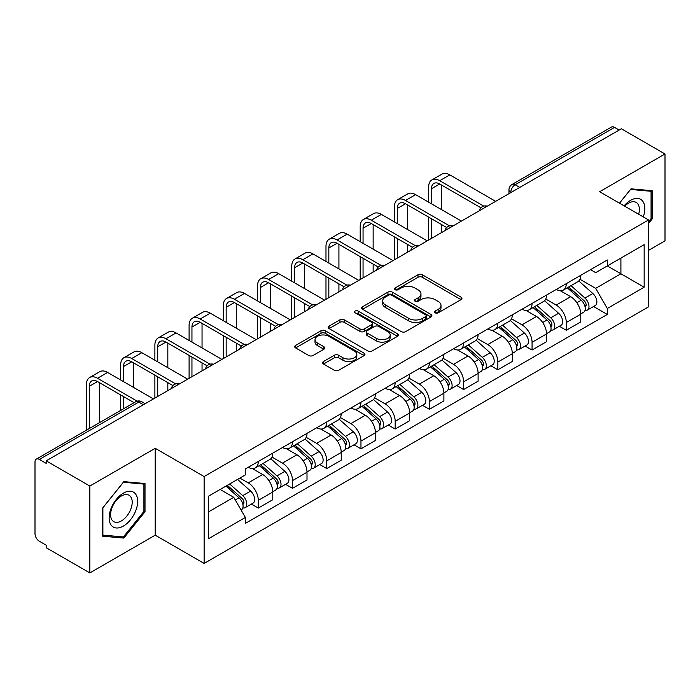 <?xml version="1.0" encoding="UTF-8"?>
<svg xmlns="http://www.w3.org/2000/svg" width="700" height="700" viewBox="0 0 700 700"><rect width="100%" height="100%" fill="white"/><g stroke="black" fill="none" stroke-linecap="round" stroke-linejoin="round"><path stroke-width="1.05" d="M435.172 312.83A2.135 1.234 0 0 0 438.191 312.83L461.064 299.618A3.045 1.759 0 0 0 461.956 298.375A3.045 1.759 0 0 0 461.064 297.132L422.31 274.759A3.045 1.759 0 0 0 418.005 274.759L395.124 287.971A2.135 1.234 0 0 0 394.502 288.838A2.135 1.234 0 0 0 395.124 289.704A2.135 1.234 0 0 0 398.142 289.704L401.1 287.998A9.748 5.626 0 0 1 414.881 287.998L418.11 289.861A9.748 5.626 0 0 1 420.963 293.842A9.748 5.626 0 0 1 418.11 297.815L415.152 299.53A2.135 1.234 0 0 0 414.523 300.396A2.135 1.234 0 0 0 415.152 301.271A2.135 1.234 0 0 0 418.162 301.271L421.12 299.556A9.748 5.626 0 0 1 434.901 299.556L438.13 301.42A9.748 5.626 0 0 1 440.991 305.401A9.748 5.626 0 0 1 438.13 309.382L435.172 311.089A2.135 1.234 0 0 0 434.551 311.955A2.135 1.234 0 0 0 435.172 312.83L435.172 311.089M323.479 361.533A3.045 1.759 0 0 0 322.586 362.775A3.045 1.759 0 0 0 323.479 364.017L334.355 370.291A3.045 1.759 0 0 0 338.66 370.291L364.061 355.626A3.045 1.759 0 0 0 364.954 354.384A3.045 1.759 0 0 0 364.061 353.141L325.308 330.759A3.045 1.759 0 0 0 321.002 330.759L295.592 345.433A3.045 1.759 0 0 0 294.7 346.675A3.045 1.759 0 0 0 295.592 347.918L308.726 355.495A3.045 1.759 0 0 0 313.031 355.495L323.908 349.221A3.045 1.759 0 0 0 324.8 347.979A3.045 1.759 0 0 0 323.908 346.736L317.398 342.974A8.146 4.699 0 0 1 315.009 339.649A8.146 4.699 0 0 1 320.04 335.309A8.146 4.699 0 0 1 328.912 336.324L354.428 351.059A8.146 4.699 0 0 1 356.816 354.384A8.146 4.699 0 0 1 351.785 358.724A8.146 4.699 0 0 1 342.912 357.709L338.66 355.25A3.045 1.759 0 0 0 334.355 355.25L323.479 361.533L323.479 364.017M204.129 476.543L155.207 448.306L89.836 486.045L46.191 460.845L621.346 128.774L665 153.982L599.629 191.721L648.55 219.957L204.129 476.543L204.129 563.43L648.55 306.845L648.55 219.957M401.319 331.634A3.045 1.759 0 0 0 405.624 331.634L431.025 316.96A3.045 1.759 0 0 0 431.918 315.717A3.045 1.759 0 0 0 431.025 314.475L392.271 292.101A3.045 1.759 0 0 0 387.966 292.101L362.556 306.766A3.045 1.759 0 0 0 361.664 308.009A3.045 1.759 0 0 0 362.556 309.251L401.319 331.634M355.985 313.294A2.135 1.234 0 0 1 358.146 313.591L358.146 311.054L397.547 333.804A3.045 1.759 0 0 1 398.44 335.046A3.045 1.759 0 0 1 397.547 336.289L372.137 350.963A3.045 1.759 0 0 1 367.832 350.963L329.079 328.589L329.079 326.104A3.045 1.759 0 0 0 328.186 327.346A3.045 1.759 0 0 0 329.079 328.589M329.079 326.104L339.946 319.821A3.045 1.759 0 0 1 344.26 319.821L359.975 328.895A3.045 1.759 0 0 0 364.28 328.895L371.49 324.73A3.045 1.759 0 0 0 372.382 323.488A3.045 1.759 0 0 0 371.49 322.245L355.127 312.795A2.135 1.234 0 0 1 354.506 311.929A2.135 1.234 0 0 1 355.819 310.791A2.135 1.234 0 0 1 358.146 311.054M89.836 486.045L89.836 572.924L46.191 547.724L46.191 545.186L39.384 541.266A6.204 3.579 -120 0 1 35 533.663L35 461.983A6.204 3.579 -120 0 1 36.286 459.139L135.651 401.774A6.204 3.579 60 0 1 138.758 402.08L39.384 459.445A6.204 3.579 -120 0 0 36.286 459.139M648.55 250.355L665 240.861L665 153.982M89.836 572.924L155.207 535.185L204.129 563.43M46.191 460.845L46.191 463.374L39.384 459.445M519.785 187.416L515.174 184.756A6.204 3.579 60 0 0 512.076 184.45L611.441 127.076A6.204 3.579 60 0 1 614.548 127.383L515.174 184.756A6.204 3.579 120 0 0 510.79 192.351L510.79 192.605M619.15 130.043L614.548 127.383M566.291 283.666A14.271 8.242 60 0 1 563.334 290.071L577.806 281.715A14.271 8.242 -120 0 0 580.764 275.31M545.738 299.031L556.194 305.069A14.271 8.242 60 0 1 566.291 322.543L580.764 314.186A14.271 8.242 -120 0 0 570.675 296.713L560.315 290.727M580.764 314.186L580.764 321.912L566.291 330.269L559.344 326.261M563.334 290.071A14.271 8.242 60 0 1 556.308 289.424M566.291 322.543L566.291 330.269M532.07 303.424A14.271 8.242 60 0 1 529.113 309.829L543.594 301.473A14.271 8.242 -120 0 0 546.543 295.059M525.122 346.019L532.07 350.026L546.543 341.67L546.543 333.944A14.271 8.242 -120 0 0 536.454 316.47L526.094 310.485M529.113 309.829A14.271 8.242 60 0 1 522.086 309.181M511.525 318.789L521.981 324.826A14.271 8.242 60 0 1 532.07 342.3L532.07 350.026M497.849 323.181A14.271 8.242 60 0 1 494.891 329.586L509.373 321.221A14.271 8.242 -120 0 0 512.321 314.816M490.91 365.776L497.849 369.784L512.33 361.428L512.33 353.701A14.271 8.242 -120 0 0 502.233 336.219L491.873 330.243M494.891 329.586A14.271 8.242 60 0 1 487.865 328.939M477.304 338.546L487.76 344.584A14.271 8.242 60 0 1 497.849 362.058L497.849 369.784M463.627 342.939A14.271 8.242 60 0 1 460.67 349.344L475.151 340.979A14.271 8.242 -120 0 0 478.109 334.574M456.689 385.534L463.627 389.541L478.109 381.185L478.109 373.459A14.271 8.242 -120 0 0 468.011 355.976L457.651 350M460.67 349.344A14.271 8.242 60 0 1 453.644 348.696M443.082 358.304L453.539 364.341A14.271 8.242 60 0 1 463.627 381.815L463.627 389.541M429.406 362.688A14.271 8.242 60 0 1 426.449 369.101L440.93 360.736A14.271 8.242 -120 0 0 443.887 354.331M422.467 405.291L429.406 409.299L443.887 400.942L443.887 393.216A14.271 8.242 -120 0 0 433.799 375.734L423.43 369.757M426.449 369.101A14.271 8.242 60 0 1 419.431 368.454M408.861 378.061L419.317 384.099A14.271 8.242 60 0 1 429.406 401.572L429.406 409.299M395.185 382.445A14.271 8.242 60 0 1 392.236 388.85L406.709 380.494A14.271 8.242 -120 0 0 409.666 374.089M388.246 425.049L395.185 429.056L409.666 420.7L409.666 412.974A14.271 8.242 -120 0 0 399.578 395.491L389.209 389.506M392.236 388.85A14.271 8.242 60 0 1 385.21 388.211M374.64 397.819L385.096 403.848A14.271 8.242 60 0 1 395.185 421.33L395.185 429.056M360.964 402.203A14.271 8.242 60 0 1 358.015 408.608L372.488 400.251A14.271 8.242 -120 0 0 375.445 393.846M354.025 444.806L360.964 448.814L375.445 440.449L375.445 432.731A14.271 8.242 -120 0 0 365.356 415.249L354.996 409.264M358.015 408.608A14.271 8.242 60 0 1 350.989 407.969M340.419 417.567L350.875 423.605A14.271 8.242 60 0 1 360.964 441.088L360.964 448.814M326.751 421.96A14.271 8.242 60 0 1 323.794 428.365L338.266 420.009A14.271 8.242 -120 0 0 341.224 413.604M319.804 464.564L326.751 468.571L341.224 460.206L341.224 452.48A14.271 8.242 -120 0 0 331.135 435.006L320.775 429.021M323.794 428.365A14.271 8.242 60 0 1 316.767 427.726M306.197 437.325L316.654 443.363A14.271 8.242 60 0 1 326.751 460.845L326.751 468.571M292.53 441.717A14.271 8.242 60 0 1 289.572 448.123L304.054 439.766A14.271 8.242 -120 0 0 307.002 433.361M285.582 484.321L292.53 488.329L307.002 479.964L307.002 472.238A14.271 8.242 -120 0 0 296.914 454.764L286.554 448.779M289.572 448.123A14.271 8.242 60 0 1 282.546 447.484M271.985 457.082L282.441 463.12A14.271 8.242 60 0 1 292.53 480.602L292.53 488.329M258.309 461.475A14.271 8.242 60 0 1 255.351 467.88L269.832 459.524A14.271 8.242 -120 0 0 272.781 453.119M251.37 504.07L258.309 508.077L272.781 499.721L272.781 491.995A14.271 8.242 -120 0 0 262.692 474.521L252.332 468.536M255.351 467.88A14.271 8.242 60 0 1 248.325 467.241M239.881 478.065L248.22 482.877A14.271 8.242 60 0 1 258.309 500.36L258.309 508.077M590.529 269.666L595.683 272.65L644.157 244.659L620.909 258.081L620.909 273.787L595.683 288.348L579.959 279.274M208.513 511.884L233.739 497.315L245.368 517.457L208.513 538.729L208.513 496.177L245.368 474.898L245.368 468.948L607.311 259.98L607.311 265.93L644.157 287.21L607.311 308.49L595.683 288.348M644.157 244.659L644.157 287.21M245.368 517.457L245.368 523.407L607.311 314.44L607.311 308.49M648.55 223.44L652.164 218.942L652.164 190.715L630.997 188.825L619.465 203.175M155.207 448.306L155.207 535.185M102.672 536.191L123.839 538.081L145.005 511.744L145.005 483.525L123.839 481.626L102.672 507.964L102.672 536.191M233.739 497.315L220.141 489.466M593.565 306.504L607.311 314.44M651.07 218.304L652.164 218.942M121.607 536.786L123.839 538.081M143.911 511.114L145.005 511.744M436.021 313.127L438.13 311.911A9.748 5.626 0 0 0 440.991 307.939L440.991 305.401M420.963 293.842L420.963 296.371A9.748 5.626 0 0 1 418.11 300.352L416.001 301.569M461.02 299.644L422.31 277.287A3.045 1.759 0 0 0 418.005 277.287L395.973 290.01M430.99 316.986L392.271 294.63A3.045 1.759 0 0 0 387.966 294.63L362.6 309.277M425.644 316.592A2.135 1.234 0 0 0 426.274 315.717A2.135 1.234 0 0 0 425.644 314.851L391.624 295.207A2.135 1.234 0 0 0 388.614 295.207L385.49 297.01A9.748 5.626 0 0 0 382.637 300.991A9.748 5.626 0 0 0 385.49 304.964L408.739 318.395A9.748 5.626 0 0 0 422.52 318.395L425.644 316.592L425.644 319.121A2.135 1.234 0 0 0 426.274 318.255L426.274 315.717M382.637 300.991L382.637 303.52A9.748 5.626 0 0 0 385.49 307.501L385.49 304.964M425.644 319.121L422.52 320.924A9.748 5.626 0 0 1 408.739 320.924L385.49 307.501M329.114 328.606L339.946 322.359L339.946 319.821M372.382 323.488L372.382 326.025A3.045 1.759 0 0 1 371.49 327.267L364.28 331.433A3.045 1.759 0 0 1 359.975 331.433L344.26 322.359A3.045 1.759 0 0 0 339.946 322.359M358.146 313.591L397.504 336.315M376.285 338.31A8.146 4.699 0 0 0 385.158 339.334A8.146 4.699 0 0 0 390.189 334.985A8.146 4.699 0 0 0 387.8 331.66L378.814 326.471A3.045 1.759 0 0 0 374.509 326.471L367.299 330.636A3.045 1.759 0 0 0 366.406 331.879A3.045 1.759 0 0 0 367.299 333.121L376.285 338.31L376.285 340.848A8.146 4.699 0 0 0 385.158 341.863A8.146 4.699 0 0 0 390.189 337.523L390.189 334.985M366.406 331.879L366.406 334.416A3.045 1.759 0 0 0 367.299 335.659L367.299 333.121M376.285 340.848L367.299 335.659M356.816 354.384L356.816 356.912A8.146 4.699 0 0 1 351.785 361.261A8.146 4.699 0 0 1 342.912 360.238L338.66 357.787A3.045 1.759 0 0 0 334.355 357.787L323.523 364.035M315.009 339.649L315.009 342.186A8.146 4.699 0 0 0 317.398 345.511L317.398 342.974M323.873 349.248L317.398 345.511M364.061 353.141L364.061 355.626L325.308 333.296A3.045 1.759 0 0 0 321.002 333.296L295.636 347.944M567.28 287.796L581.219 300.239A7.752 4.48 60 0 1 583.66 312.226L580.764 313.898M567.648 288.12L574.21 291.909M568.689 286.983L584.202 300.825A3.719 2.152 60 0 1 585.366 306.582A3.719 2.152 60 0 1 585.034 306.714M571.008 285.644L584.955 298.086A7.752 4.48 60 0 1 587.387 310.074A7.752 4.48 60 0 1 585.043 310.328M578.786 280.971L592.847 293.519A7.752 4.48 60 0 1 595.28 305.515L587.387 310.074M431.489 203.814L431.489 188.746A11.638 6.72 60 0 1 433.904 183.418A11.638 6.72 60 0 1 439.714 183.995L480.909 207.778M495.653 201.346L449.811 174.877A15.662 9.047 -120 0 0 441.971 174.099L431.882 179.926A15.662 9.047 -120 0 0 428.636 187.093L428.636 202.169M483.735 206.115L439.714 180.705A15.662 9.047 -120 0 0 431.882 179.926M428.636 217.114L428.636 240.03M431.489 238.385L431.489 218.759M441.586 232.566L441.586 224.586M441.586 209.641L441.586 185.071M533.059 307.545L547.006 319.996A7.752 4.48 60 0 1 549.439 331.984L546.543 333.655M533.426 307.877L539.989 311.666M534.468 306.74L549.981 320.582A3.719 2.152 60 0 1 551.145 326.34A3.719 2.152 60 0 1 550.812 326.471M536.786 305.392L550.734 317.835A7.752 4.48 60 0 1 553.166 329.831A7.752 4.48 60 0 1 550.821 330.076M544.565 300.729L558.626 313.276A7.752 4.48 60 0 1 561.059 325.273L553.166 329.831M498.838 327.303L512.785 339.745A7.752 4.48 60 0 1 515.218 351.741L512.321 353.412M499.205 327.635L505.767 331.424M500.246 326.498L515.76 340.34A3.719 2.152 60 0 1 516.933 346.098A3.719 2.152 60 0 1 516.591 346.229M502.565 325.15L516.512 337.592A7.752 4.48 60 0 1 518.945 349.589A7.752 4.48 60 0 1 516.6 349.834M510.344 320.486L524.405 333.034A7.752 4.48 60 0 1 526.846 345.03L518.945 349.589M643.274 216.912A20.16 11.646 120 0 0 642.906 201.434A20.16 11.646 120 0 0 624.102 205.844M638.654 214.244A15.269 8.811 120 0 0 637.91 204.015A15.269 8.811 120 0 0 636.195 202.423A15.269 8.811 120 0 0 624.724 206.202M619.509 203.192L630.56 189.446L651.07 191.284L651.07 218.627L648.55 221.769M649.714 190.496L651.07 191.284M135.748 494.244A20.16 11.646 120 0 0 116.27 499.459A20.16 11.646 120 0 0 111.055 524.965A20.16 11.646 120 0 0 130.532 519.741A20.16 11.646 120 0 0 135.748 494.244M130.751 496.816A15.269 8.811 120 0 0 129.036 495.224A15.269 8.811 120 0 0 114.826 502.355A15.269 8.811 120 0 0 112.053 520.074A15.269 8.811 120 0 0 113.768 521.666A15.269 8.811 120 0 0 127.977 514.544A15.269 8.811 120 0 0 130.751 496.816M123.401 536.944L102.891 535.115L102.891 507.771L123.401 482.256L143.911 484.085L143.911 511.429L123.401 536.944M142.555 483.298L143.911 484.085M397.276 223.571L397.276 208.504A11.638 6.72 60 0 1 399.683 203.175A11.638 6.72 60 0 1 405.501 203.752L446.688 227.526M461.431 221.104L415.59 194.635A15.662 9.047 -120 0 0 407.759 193.856L397.661 199.684A15.662 9.047 -120 0 0 394.424 206.85L394.424 221.926M449.523 225.873L405.501 200.454A15.662 9.047 -120 0 0 397.661 199.684M394.424 236.871L394.424 259.787M397.276 258.142L397.276 238.516M407.365 252.315L407.365 244.344M407.365 229.399L407.365 204.829M363.055 243.329L363.055 228.252A11.638 6.72 60 0 1 365.461 222.933A11.638 6.72 60 0 1 371.28 223.51L412.466 247.284M427.21 240.861L381.369 214.393A15.662 9.047 -120 0 0 373.537 213.614L363.449 219.441A15.662 9.047 -120 0 0 360.203 226.608L360.203 241.684M415.301 245.63L371.28 220.211A15.662 9.047 -120 0 0 363.449 219.441M360.203 256.629L360.203 279.545M363.055 277.9L363.055 258.274M373.144 272.072L373.144 264.101M373.144 249.156L373.144 224.586M464.616 347.06L478.564 359.502A7.752 4.48 60 0 1 480.996 371.499L478.1 373.17M464.984 347.392L471.546 351.181M466.025 346.255L481.539 360.098A3.719 2.152 60 0 1 482.711 365.855A3.719 2.152 60 0 1 482.37 365.986M468.344 344.908L482.291 357.35A7.752 4.48 60 0 1 484.724 369.346A7.752 4.48 60 0 1 482.387 369.591M476.123 340.244L490.184 352.791A7.752 4.48 60 0 1 492.625 364.787L484.724 369.346M430.395 366.817L444.342 379.26A7.752 4.48 60 0 1 446.775 391.256L443.879 392.928M430.762 367.15L437.334 370.939M431.804 366.004L447.317 379.855A3.719 2.152 60 0 1 448.49 385.613A3.719 2.152 60 0 1 448.149 385.744M434.123 364.665L448.07 377.108A7.752 4.48 60 0 1 450.502 389.104A7.752 4.48 60 0 1 448.166 389.349M441.901 360.001L455.971 372.549A7.752 4.48 60 0 1 458.404 384.545L450.502 389.104M396.174 386.575L410.121 399.017A7.752 4.48 60 0 1 412.554 411.014L409.666 412.685M396.55 386.908L403.113 390.696M397.582 385.761L413.096 399.613A3.719 2.152 60 0 1 414.269 405.37A3.719 2.152 60 0 1 413.928 405.501M399.91 384.422L413.849 396.865A7.752 4.48 60 0 1 416.281 408.861A7.752 4.48 60 0 1 413.945 409.106M407.68 379.759L421.75 392.306A7.752 4.48 60 0 1 424.183 404.303L416.281 408.861M328.834 263.086L328.834 248.01A11.638 6.72 60 0 1 331.24 242.69A11.638 6.72 60 0 1 337.059 243.267L378.245 267.041M392.998 260.619L347.148 234.141A15.662 9.047 -120 0 0 339.316 233.371L329.227 239.199A15.662 9.047 -120 0 0 325.981 246.365L325.981 261.441M381.08 265.387L337.059 239.969A15.662 9.047 -120 0 0 329.227 239.199M325.981 276.386L325.981 299.303M328.834 297.658L328.834 278.031M338.922 291.83L338.922 283.85M338.922 268.914L338.922 244.344M294.613 282.844L294.613 267.767A11.638 6.72 60 0 1 297.019 262.447A11.638 6.72 60 0 1 302.838 263.025L344.024 286.799M358.776 280.368L312.926 253.899A15.662 9.047 -120 0 0 305.095 253.129L295.006 258.956A15.662 9.047 -120 0 0 291.76 266.123L291.76 281.199M346.859 285.145L302.838 259.726A15.662 9.047 -120 0 0 295.006 258.956M291.76 296.135L291.76 319.06M294.613 317.415L294.613 297.789M304.701 311.588L304.701 303.608M304.701 288.662L304.701 264.101M260.391 302.601L260.391 287.525A11.638 6.72 60 0 1 262.797 282.205A11.638 6.72 60 0 1 268.616 282.774L309.803 306.556M324.555 300.125L278.705 273.656A15.662 9.047 -120 0 0 270.874 272.886L260.785 278.705A15.662 9.047 -120 0 0 257.539 285.88L257.539 300.947M312.637 304.902L268.616 279.484A15.662 9.047 -120 0 0 260.785 278.705M257.539 315.892L257.539 338.817M260.391 337.172L260.391 317.546M270.48 331.345L270.48 323.365M270.48 308.42L270.48 283.85M361.961 406.332L375.9 418.775A7.752 4.48 60 0 1 378.332 430.771L375.445 432.442M362.329 406.665L368.891 410.454M363.361 405.519L378.884 419.37A3.719 2.152 60 0 1 380.047 425.119A3.719 2.152 60 0 1 379.706 425.259M365.689 404.18L379.627 416.623A7.752 4.48 60 0 1 382.069 428.619A7.752 4.48 60 0 1 379.724 428.864M373.459 399.516L387.529 412.064A7.752 4.48 60 0 1 389.961 424.06L382.069 428.619M226.17 322.359L226.17 307.283A11.638 6.72 60 0 1 228.585 301.963A11.638 6.72 60 0 1 234.395 302.531L275.59 326.314M290.334 319.882L244.493 293.414A15.662 9.047 -120 0 0 236.652 292.644L226.564 298.463A15.662 9.047 -120 0 0 223.317 305.637L223.317 320.705M278.416 324.66L234.395 299.241A15.662 9.047 -120 0 0 226.564 298.463M223.317 335.65L223.317 358.575M226.17 356.93L226.17 337.295M236.259 351.102L236.259 343.123M236.259 328.178L236.259 303.608M327.74 426.09L341.679 438.533A7.752 4.48 60 0 1 344.12 450.529L341.224 452.2M328.108 426.422L334.67 430.211M329.14 425.276L344.662 439.127A3.719 2.152 60 0 1 345.826 444.876A3.719 2.152 60 0 1 345.494 445.016M331.467 423.938L345.415 436.38A7.752 4.48 60 0 1 347.848 448.376A7.752 4.48 60 0 1 345.502 448.621M339.238 419.265L353.308 431.821A7.752 4.48 60 0 1 355.74 443.809L347.848 448.376M191.949 342.108L191.949 327.04A11.638 6.72 60 0 1 194.364 321.711A11.638 6.72 60 0 1 200.174 322.289L241.369 346.071M256.113 339.64L210.271 313.171A15.662 9.047 -120 0 0 202.431 312.392L192.343 318.22A15.662 9.047 -120 0 0 189.096 325.395L189.096 340.463M244.195 344.418L200.174 318.999A15.662 9.047 -120 0 0 192.343 318.22M189.096 355.408L189.096 378.332M191.949 376.688L191.949 357.053M202.046 370.86L202.046 362.88M202.046 347.935L202.046 323.365M293.519 445.848L307.457 458.29A7.752 4.48 60 0 1 309.899 470.278L307.002 471.949M293.886 446.18L300.449 449.969M294.928 445.034L310.441 458.876A3.719 2.152 60 0 1 311.605 464.634A3.719 2.152 60 0 1 311.273 464.774M297.246 443.695L311.194 456.137A7.752 4.48 60 0 1 313.626 468.125A7.752 4.48 60 0 1 311.281 468.379M305.025 439.023L319.086 451.579A7.752 4.48 60 0 1 321.519 463.566L313.626 468.125M157.727 361.865L157.727 346.797A11.638 6.72 60 0 1 160.143 341.469A11.638 6.72 60 0 1 165.961 342.046L207.148 365.829M221.891 359.398L176.05 332.929A15.662 9.047 -120 0 0 168.219 332.15L158.121 337.977A15.662 9.047 -120 0 0 154.884 345.152L154.884 360.22M209.982 364.166L165.961 338.756A15.662 9.047 -120 0 0 158.121 337.977M154.884 375.165L154.884 398.09M157.727 396.445L157.727 376.81M167.825 390.618L167.825 382.637M167.825 367.692L167.825 343.123M259.297 465.605L273.245 478.048A7.752 4.48 60 0 1 275.678 490.035L272.781 491.706M259.665 465.929L266.227 469.726M260.706 464.791L276.22 478.634A3.719 2.152 60 0 1 277.392 484.391A3.719 2.152 60 0 1 277.051 484.531M263.025 463.452L276.973 475.895A7.752 4.48 60 0 1 279.405 487.883A7.752 4.48 60 0 1 277.06 488.136M270.804 458.78L284.865 471.336A7.752 4.48 60 0 1 287.306 483.324L279.405 487.883M123.515 381.623L123.515 366.555A11.638 6.72 60 0 1 125.921 361.226A11.638 6.72 60 0 1 131.74 361.804L172.926 385.586M187.67 379.155L141.829 352.686A15.662 9.047 -120 0 0 133.998 351.908L123.909 357.735A15.662 9.047 -120 0 0 120.663 364.91L120.663 379.977M175.761 383.924L131.74 358.514A15.662 9.047 -120 0 0 123.909 357.735M120.663 394.922L120.663 410.428M123.515 408.783L123.515 396.567M133.604 402.955L133.604 402.395M133.604 387.45L133.604 362.88M225.934 486.124L239.024 497.805A7.752 4.48 60 0 1 241.456 509.793L241.071 510.02M226.065 486.045L232.006 489.475M227.334 485.31L241.999 498.391A3.719 2.152 60 0 1 243.171 504.149A3.719 2.152 60 0 1 242.83 504.289M229.661 483.971L242.751 495.653A7.752 4.48 60 0 1 245.184 507.64A7.752 4.48 60 0 1 242.839 507.894M237.554 479.412L250.644 491.094A7.752 4.48 60 0 1 253.085 503.081L245.184 507.64M89.294 428.54L89.294 386.312A11.638 6.72 60 0 1 91.7 380.984A11.638 6.72 60 0 1 97.519 381.561L134.085 402.675M153.457 398.912L107.608 372.444A15.662 9.047 -120 0 0 99.776 371.665L89.688 377.493A15.662 9.047 -120 0 0 86.441 384.668L86.441 430.185M137.148 401.152L97.519 378.271A15.662 9.047 -120 0 0 89.688 377.493M99.382 422.713L99.382 382.637M511.009 192.482L510.79 192.351A6.204 3.579 0 0 1 508.97 189.822L508.97 193.655M292.53 480.602L307.002 472.238M326.751 460.845L341.224 452.48M360.964 441.088L375.445 432.731M395.185 421.33L409.666 412.974M429.406 401.572L443.887 393.216M463.627 381.815L478.109 373.459M497.849 362.058L512.33 353.701M532.07 342.3L546.543 333.944M258.309 500.36L272.781 491.995M248.22 482.877L262.692 474.521M282.441 463.12L296.914 454.764M316.654 443.363L331.135 435.006M350.875 423.605L365.356 415.249M385.096 403.848L399.578 395.491M419.317 384.099L433.799 375.734M453.539 364.341L468.011 355.976M487.76 344.584L502.233 336.219M521.981 324.826L536.454 316.47M556.194 305.069L570.675 296.713M486.719 206.509A6.204 3.579 120 0 0 483.971 208.084M452.498 226.266A6.204 3.579 120 0 0 449.759 227.841M418.276 246.015A6.204 3.579 120 0 0 415.537 247.599M384.055 265.773A6.204 3.579 120 0 0 381.316 267.356M349.834 285.53A6.204 3.579 120 0 0 347.095 287.114M315.613 305.287A6.204 3.579 120 0 0 312.874 306.871M281.391 325.045A6.204 3.579 120 0 0 278.652 326.629M247.17 344.803A6.204 3.579 120 0 0 244.431 346.386M212.957 364.56A6.204 3.579 120 0 0 210.219 366.144M178.736 384.317A6.204 3.579 120 0 0 175.998 385.901M143.36 404.74L138.758 402.08A6.204 3.579 120 0 1 141.855 401.774A6.204 6.204 0 0 0 135.651 401.774M438.13 311.911L438.13 309.382M415.152 301.271L415.152 299.53M418.11 300.352L418.11 297.815M395.124 289.704L395.124 287.971M418.005 277.287L418.005 274.759M422.31 277.287L422.31 274.759M461.064 299.618L461.064 297.132M362.556 309.251L362.556 306.766M387.966 294.63L387.966 292.101M392.271 294.63L392.271 292.101M431.025 316.96L431.025 314.475M408.739 320.924L408.739 318.395M422.52 320.924L422.52 318.395M344.26 322.359L344.26 319.821M359.975 331.433L359.975 328.895M364.28 331.433L364.28 328.895M371.49 327.267L371.49 324.73M397.547 336.289L397.547 333.804M334.355 357.787L334.355 355.25M338.66 357.787L338.66 355.25M342.912 360.238L342.912 357.709M323.908 349.221L323.908 346.736M295.592 347.918L295.592 345.433M321.002 333.296L321.002 330.759M325.308 333.296L325.308 330.759M581.219 300.239L576.87 302.741M586.136 304.876L584.745 305.681M592.847 293.519L584.955 298.086M439.714 180.705L449.811 174.877M431.489 188.746L439.714 183.995M547.006 319.996L542.657 322.499M551.924 324.634L550.524 325.439M558.626 313.276L550.734 317.835M512.785 339.745L508.436 342.256M517.702 344.391L516.303 345.196M524.405 333.034L516.512 337.592M405.501 200.454L415.59 194.635M397.276 208.504L405.501 203.752M371.28 220.211L381.369 214.393M363.055 228.252L371.28 223.51M478.564 359.502L474.215 362.014M483.481 364.149L482.081 364.954M490.184 352.791L482.291 357.35M444.342 379.26L439.994 381.771M449.26 383.906L447.86 384.711M455.971 372.549L448.07 377.108M410.121 399.017L405.773 401.529M415.039 403.664L413.639 404.469M421.75 392.306L413.849 396.865M337.059 239.969L347.148 234.141M328.834 248.01L337.059 243.267M302.838 259.726L312.926 253.899M294.613 267.767L302.838 263.025M268.616 279.484L278.705 273.656M260.391 287.525L268.616 282.774M375.9 418.775L371.551 421.286M380.817 423.421L379.426 424.226M387.529 412.064L379.627 416.623M234.395 299.241L244.493 293.414M226.17 307.283L234.395 302.531M341.679 438.533L337.33 441.044M346.596 443.179L345.205 443.984M353.308 431.821L345.415 436.38M200.174 318.999L210.271 313.171M191.949 327.04L200.174 322.289M307.457 458.29L303.118 460.801M312.384 462.936L310.984 463.741M319.086 451.579L311.194 456.137M165.961 338.756L176.05 332.929M157.727 346.797L165.961 342.046M273.245 478.048L268.896 480.559M278.162 482.685L276.762 483.499M284.865 471.336L276.973 475.895M131.74 358.514L141.829 352.686M123.515 366.555L131.74 361.804M239.024 497.805L235.27 499.966M243.941 502.442L242.541 503.256M250.644 491.094L242.751 495.653M97.519 378.271L107.608 372.444M89.294 386.312L97.519 381.561M487.244 206.202A6.204 6.204 0 0 0 479.281 210.796M453.023 225.96A6.204 6.204 0 0 0 445.06 230.554M418.801 245.718A6.204 6.204 0 0 0 410.839 250.311M384.58 265.475A6.204 6.204 0 0 0 376.618 270.069M350.359 285.233A6.204 6.204 0 0 0 342.396 289.826M316.137 304.981A6.204 6.204 0 0 0 308.184 309.584M281.925 324.739A6.204 6.204 0 0 0 273.963 329.341M247.704 344.496A6.204 6.204 0 0 0 239.741 349.099M213.482 364.254A6.204 6.204 0 0 0 205.52 368.848M179.261 384.011A6.204 6.204 0 0 0 171.299 388.605M145.18 403.69L141.855 401.774M512.076 184.45A6.204 6.204 0 0 0 508.97 189.822"/></g></svg>
